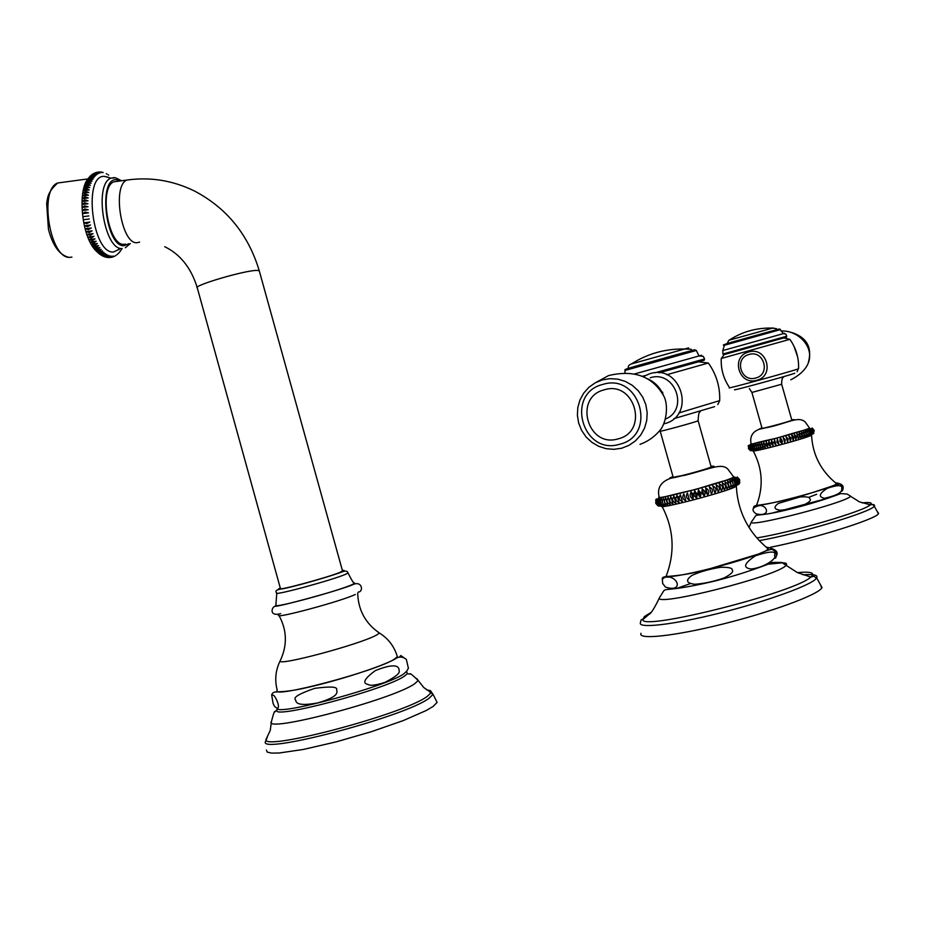 <?xml version="1.0" encoding="UTF-8"?>
<svg xmlns="http://www.w3.org/2000/svg" width="925" height="925" viewBox="0 0 925 925"><rect width="100%" height="100%" fill="white"/><g stroke="black" fill="none" stroke-linecap="round" stroke-linejoin="round"><path stroke-width="1.39" d="M809.491 427.94L805.108 421.881C798.055 415.707 787.522 423.373 767.045 427.581C754.696 428.876 749.354 434.218 751.019 443.618C746.729 446.498 806.276 430.611 809.34 428.055L809.421 427.72M811.988 428.321L813.503 433.628L813.653 429.663L812.023 428.448M813.722 433.432L812.219 428.125L814.15 430.692L813.445 433.709M812.185 427.998L814.197 430.437M794.344 434.322L794.112 433.235M793.153 440.45L791.638 435.085L793.153 440.45L793.939 437.386L791.43 434.022M788.875 435.895L788.643 434.831M786.042 436.716L785.811 435.629M783.163 437.525L782.92 436.427M780.261 438.323L780.029 437.224M777.37 439.121L777.139 437.999M774.491 439.895L774.283 438.762M773.739 442.67L773.092 442.335M771.658 440.647L771.473 439.479M770.987 443.399L770.19 442.983M768.906 441.364L768.744 440.173M768.178 444.069L767.403 443.63M766.235 442.058L766.131 440.832M765.495 444.717L764.744 444.254M763.68 442.717L763.634 441.433M762.928 445.341L762.223 444.879M761.263 443.329L761.298 441.977M811.364 435.166C808.277 437.895 748.128 453.84 753.054 450.648C762.431 468.096 763.692 486.041 756.858 504.483C752.742 509.363 833.113 488.481 836.501 483.752L835.587 482.896M750.325 450.591L748.429 448.324L748.834 445.318L748.788 449.168M750.522 450.683L749.03 445.399L748.475 448.347L750.522 450.683M750.973 450.706L749.481 445.411L748.845 448.394L750.973 450.706M751.678 450.648L750.187 445.353L749.47 448.359L751.678 450.648M752.638 450.533L751.135 445.226L750.348 448.267L752.638 450.533M753.829 450.336L752.326 445.029L751.493 448.093L753.829 450.336M755.251 450.082L753.748 444.763C752.048 447.099 752.557 448.879 755.251 450.082M756.893 449.747L755.39 444.428C753.655 446.798 754.164 448.567 756.893 449.747M758.743 449.353L757.24 444.023C755.482 446.417 755.991 448.186 758.743 449.353M760.789 448.903L759.275 443.572C757.529 445.966 758.026 447.746 760.789 448.903L759.275 443.572M763.009 448.394L761.495 443.052C759.76 445.457 760.269 447.238 763.009 448.394L761.495 443.052M765.391 447.839L763.877 442.485C762.177 444.89 762.686 446.671 765.391 447.839L763.877 442.485M767.912 447.226L766.397 441.873L765.553 445.006L767.912 447.226L766.397 441.873M770.548 446.567L769.033 441.213L768.247 444.335L770.548 446.567L769.033 441.213M773.277 445.873L771.762 440.508L771.045 443.63L773.277 445.873L771.762 440.508M776.087 445.145L774.572 439.78L773.936 442.89L776.087 445.145L774.572 439.78M778.942 444.393L777.428 439.028L776.884 442.115L778.942 444.393L777.428 439.028M781.833 443.618L782.4 441.491L781.452 439.167L780.307 438.253L779.868 441.317L781.833 443.618L780.307 438.253M784.724 442.832L785.256 439.849L783.197 437.456L784.724 442.832L783.197 437.456M787.591 442.034L788.216 439.017L786.065 436.669L787.591 442.034L786.065 436.669M790.401 441.237L791.118 438.196L788.886 435.872L790.401 441.237L788.886 435.872M795.812 439.664L796.645 436.588L794.286 434.311L795.812 439.664L794.286 434.311M798.356 438.913C800.056 436.554 799.547 434.762 796.83 433.547L798.356 438.913L796.83 433.547M800.761 438.184C802.495 435.802 801.987 434.022 799.235 432.819L800.761 438.184L799.235 432.819M803.004 437.479C804.762 435.085 804.264 433.305 801.489 432.125L803.004 437.479L801.489 432.125M805.074 436.82C806.843 434.415 806.334 432.634 803.559 431.466L805.074 436.82M806.958 436.195C808.704 433.79 808.196 432.01 805.444 430.853L806.958 436.195M808.635 435.629C810.346 433.224 809.837 431.443 807.12 430.287L808.635 435.629M810.08 435.108L810.936 431.975L808.577 429.778L810.08 435.108M811.306 434.646L812.104 431.524L809.791 429.316L811.306 434.646M812.289 434.241L813.017 431.142L810.774 428.922L812.289 434.241M813.017 433.906L813.676 430.819L811.514 428.587L813.017 433.906M842.687 489.464C844.282 485.856 841.866 483.625 835.425 482.769M808.496 497.442L816.694 494.262M756.916 504.761L755.898 505.94M756.072 513.814C750.892 509.929 752.222 507.154 760.038 505.489C768.236 505.894 770.305 517.295 756.072 513.814M780.631 510.242C773.994 509.467 773.265 507.166 778.422 503.362L800.079 496.956C806.45 496.459 809.745 497.13 809.942 498.957C812.705 501.061 802.345 507.941 780.631 510.242M824.406 498.309C818.151 496.841 819.145 493.499 827.366 488.284C837.934 484.712 842.71 484.85 841.692 488.701C842.536 492.343 836.778 495.534 824.406 498.309M759.228 540.616C798.136 533.956 872.021 511.791 874.275 506.195L878.449 513.733C876.16 519.179 812.555 539.009 770.317 547.299M768.363 547.692L767.079 547.947M878.6 513.502L877.86 512.173M751.921 392.501L762.027 428.217C759.841 429.57 790.019 421.476 791.754 420.239L791.812 420.089M723.593 354.738L786.458 337.197L786.712 336.226L722.888 354.044L722.818 350.552L784.562 333.289M731.929 342.181L727.027 343.614M749.042 354.483C764.004 349.696 771.011 374.44 755.702 378.013C740.763 382.719 733.803 358.114 749.042 354.483M729.548 488.18C731.791 485.082 731.143 482.781 727.593 481.278L729.548 488.18M661.676 505.871C655.004 510.704 730.426 490.932 735.942 486.365M736.728 477.578L738.659 484.411L738.462 478.722L736.786 477.809M733.675 476.953L727.94 469.229C721.604 462.442 710.03 469.102 684.176 475.438C664.612 477.508 656.253 484.631 659.097 496.806C652.622 501.362 727.813 481.543 733.352 477.196L733.513 476.479M655.871 503.478L656.23 498.991L655.628 500.46M658.23 505.987L655.894 503.073L656.322 499.188L655.686 502.934L658.23 505.987M658.658 506.102L656.449 503.154L656.738 499.303C655.062 502.09 655.698 504.356 658.658 506.102M659.398 506.137L657.478 499.327C655.652 502.171 656.299 504.449 659.398 506.137M660.462 506.079L658.531 499.257C656.588 502.159 657.224 504.426 660.462 506.079M661.826 505.929L659.907 499.095C657.848 502.044 658.496 504.322 661.826 505.929M663.503 505.686L661.583 498.841C659.444 501.824 660.092 504.113 663.503 505.686M665.468 505.362L663.537 498.494C661.352 501.523 661.988 503.813 665.468 505.362M667.711 504.934L665.78 498.066C663.549 501.13 664.196 503.42 667.711 504.934M670.22 504.437L668.278 497.558C666.035 500.645 666.682 502.934 670.22 504.437M672.961 503.859L671.018 496.968C668.787 500.067 669.434 502.368 672.961 503.859L671.018 496.968M675.909 503.2L673.967 496.297C671.77 499.408 672.417 501.708 675.909 503.2L673.967 496.297M679.066 502.472L677.112 495.569C674.972 498.679 675.62 500.98 679.066 502.472L676.649 494.193M682.372 501.685L680.43 494.771C678.372 497.881 679.019 500.182 682.372 501.685L680.43 494.771M685.83 500.83L683.876 493.915C681.933 497.014 682.581 499.315 685.83 500.83L683.876 493.915M689.391 499.928L687.437 493.002C685.622 496.089 686.269 498.39 689.391 499.928L687.437 493.002M693.033 498.991L693.368 495.28L691.079 492.065C689.414 495.118 690.062 497.43 693.033 498.991L691.079 492.065M696.733 498.008L697.207 494.251L694.779 491.083C693.264 494.1 693.923 496.413 696.733 498.008L694.779 491.083M700.433 497.002L701.058 493.198L698.479 490.077L697.82 492.967L699.022 495.939L700.433 497.002L698.479 490.077M704.133 495.985C705.81 493.152 705.162 490.84 702.179 489.047L701.844 492.979L704.133 495.985L702.179 489.047M707.775 494.944C709.614 492.065 708.955 489.753 705.821 488.018L705.821 492.424L707.775 494.944L705.312 486.689M711.348 493.915C713.314 490.978 712.655 488.666 709.394 486.978L711.348 493.915L709.394 486.978M714.817 492.886C716.887 489.915 716.228 487.602 712.863 485.96L714.817 492.886L712.863 485.96M718.147 491.88C720.298 488.863 719.638 486.562 716.193 484.954L718.147 491.88L716.193 484.954M721.303 490.897C723.512 487.845 722.864 485.544 719.349 483.972L721.303 490.897L719.349 483.972M724.275 489.938C726.518 486.874 725.871 484.573 722.321 483.035L724.275 489.938L722.321 483.035M727.027 489.036C729.293 485.949 728.634 483.648 725.073 482.133L727.027 489.036L725.073 482.133M731.802 487.371C734.011 484.272 733.363 481.971 729.86 480.48L731.802 487.371M733.779 486.631C735.93 483.532 735.282 481.243 731.837 479.751L733.779 486.631M735.468 485.96C737.537 482.873 736.89 480.584 733.525 479.092L735.468 485.96M736.843 485.359C738.809 482.295 738.162 480.006 734.913 478.502L736.843 485.359M737.907 484.839C739.746 481.798 739.11 479.52 735.976 477.994L737.907 484.839M739.075 484.053L739.769 482.445L737.144 477.231L739.306 479.774L739.075 484.053M739.607 479.659L737.237 476.988L739.584 479.601L739.665 482.815M734.808 477.057L735.78 477.635M733.305 477.231L734.242 477.751M730.264 480.63L729.663 478.884M727.859 481.37L727.374 479.74M725.223 482.179L724.795 480.653M722.367 483.047L721.974 481.601M719.349 484.041L718.945 482.584M716.181 485.058L715.73 483.59M712.84 486.041L712.366 484.608M709.382 487.024L708.885 485.648M702.26 489.094L701.67 487.718M698.653 490.169L697.982 488.735M695.033 491.244L694.293 489.741M693.195 493.684L692.212 493.071M691.449 492.331L690.605 490.712M679.262 497.465L677.562 496.262M675.897 498.297L674.429 497.211M673.886 496.401L673.504 494.91M672.706 499.084L671.446 498.089M670.856 497.153L670.567 495.557M669.723 499.835L668.671 498.945M668.035 497.847L667.873 496.112M666.971 500.529L666.312 499.974M665.445 498.459L665.445 496.575M766.224 547.23L768.085 549.045C761.853 556.977 660.612 582.866 666.555 575.096L666.567 575.049M665.41 587.051L662.67 583.432L662.323 579.247L664.982 577.142L669.573 577.096C679.54 579.293 681.482 592.358 665.41 587.051M694.848 584.276C686.211 583.212 685.263 580.241 692.016 575.385C700.052 571.743 709.544 569.048 720.506 567.291C728.669 567.094 732.6 568.031 732.288 570.112C733.745 571.719 731.028 574.321 724.136 577.928C714.1 581.432 704.341 583.548 694.848 584.276M751.25 569.014C742.59 567.915 743.966 563.51 755.367 555.809C770.444 550.872 776.815 550.814 774.468 555.648C777.578 557.417 766.143 567.233 751.25 569.014M776.491 555.659C778.723 551.658 775.208 548.779 765.969 547.022M666.601 575.593L665.642 577.038M820.475 584.75L821.724 588.127C816.752 595.318 770.606 612.223 722.205 624.213C673.735 636.284 637.313 640.019 641.002 633.29M660.207 431.212L673.122 477.069C669.839 479.208 707.856 469.114 710.943 467.021L711.094 466.674M659.028 372.844L704.237 360.218L704.561 358.969L703.301 356.345L699.069 355.94L634.804 373.873M662.624 392.108L662.809 393.842M665.63 418.99C689.426 409.185 674.66 369.711 650.24 377.758M604.268 389.818C634.793 379.99 649.35 431.697 618.05 438.878C587.606 448.359 573.257 397.218 604.268 389.818M734.427 477.046L734.612 477.693M732.993 477.416L733.167 478.005M87.991 203.743L82.267 204.483L84.614 202.795L87.991 203.743L82.267 204.483M119.429 249.253L113.451 252.005C92.384 254.074 82.764 174.779 104.328 176.363L108.248 177.265M107.936 257.578L112.133 256.179L108.896 257.589M99.518 171.981L98.859 171.934M97.507 172.189L100.929 172.721L96.859 172.258M95.483 172.744L97.946 172.212L99.634 173.044L94.94 172.894M93.529 173.657L95.876 172.686L98.374 173.576L93.182 173.808M92.188 174.455L93.772 173.565L97.16 174.339L91.61 174.941M90.638 175.738L91.748 174.86L96.003 175.299L90.338 176.062M89.228 177.242L89.898 176.525L94.893 176.478L89.263 177.242M88.176 178.617L91.078 176.779L93.853 177.854L88.176 178.617M87.193 180.19L89.991 178.328L92.882 179.427L87.193 180.19M86.291 181.959L89.043 180.074L91.98 181.196L86.291 181.959M85.47 183.902L88.176 182.005L91.17 183.138L85.47 183.902M84.742 186.006L87.389 184.11L90.43 185.243L84.742 186.006M84.094 188.272L86.696 186.387L89.794 187.521L84.094 188.272L89.794 187.521M83.539 190.689L86.094 188.816L89.239 189.937L83.539 190.689L89.239 189.937M83.077 193.244L85.597 191.383L88.788 192.481L83.077 193.244L88.788 192.481M82.718 195.915L85.193 194.077L88.43 195.152L82.718 195.915L88.43 195.152M82.464 198.69L84.892 196.898L88.187 197.927L82.464 198.69L88.187 197.927M82.313 201.546L84.707 199.8L88.037 200.794L82.313 201.546L88.037 200.794M82.325 207.489L84.638 205.859L88.037 206.738L82.325 207.489L88.037 206.738M88.199 209.778L84.765 208.958L82.475 210.53L88.199 209.778L82.475 210.53M88.465 212.854L84.996 212.102L82.741 213.594L88.465 212.854L82.741 213.594M88.835 215.93L83.111 216.658M89.297 218.994L83.574 219.722M89.852 222.035L84.129 222.763L86.753 223.653L89.852 222.035L84.129 222.763M90.511 225.029L84.788 225.758L87.459 226.718L90.511 225.029L84.788 225.758M91.251 227.978L85.539 228.695L88.245 229.701L91.251 227.978L85.539 228.695M92.084 230.834L86.372 231.562L89.135 232.614L92.084 230.834L86.372 231.562M92.997 233.609L87.285 234.337L90.095 235.424L92.997 233.609L87.285 234.337M93.98 236.28L88.268 236.997L91.136 238.118L93.98 236.28L88.268 236.997M95.032 238.835L89.332 239.54L92.246 240.685L95.032 238.835L89.332 239.54M96.154 241.252L90.453 241.957L93.413 243.113L96.154 241.252L90.453 241.957M97.333 243.518L91.644 244.223L94.651 245.391L97.333 243.518L91.644 244.223M98.57 245.634L92.882 246.339L95.934 247.495L98.57 245.634M99.842 247.576L94.153 248.282L97.252 249.426L99.842 247.576M101.16 249.334L95.472 250.039L98.617 251.172L101.16 249.334M102.502 250.918L96.824 251.612L100.004 252.71L102.502 250.918M103.866 252.294L98.2 252.988L101.415 254.063L103.866 252.294M105.242 253.473L99.588 254.167L102.837 255.196L105.242 253.473M106.641 254.444L100.975 255.138L104.271 256.109L106.641 254.444M102.929 256.213L108.028 255.208L102.374 255.89M104.826 256.953L109.416 255.751L104.086 256.676M106.826 257.428L110.78 256.075L105.97 257.266M109.959 257.578L113.451 256.075L110.977 257.416M111.96 257.243L113 256.907M113.844 256.607L114.873 256.098M115.579 255.693L116.168 255.242M117.117 254.572L117.787 253.993M118.296 253.519L119.429 252.363M118.365 249.484L119.071 249.6M108.017 174.709L108.664 175.149M106.248 173.634L106.93 174.05M100.883 171.946L101.484 172.108M125.523 244.131L123.927 244.327C108.179 246.004 98.628 187.324 113.844 181.809L117.683 181.3M342.551 571.06L259.243 270.724L257.011 270.412C245.183 270.146 191.625 285.952 197.326 288.01L280.402 588.416C276.113 591.503 330.19 576.842 340.666 572.066L342.47 570.794M353.882 582.611L354.691 583.259L352.587 584.403C339.949 590.555 272.817 608.789 275.858 605.274L276.783 593.226M280.356 660.485L280.206 660.774C287.536 645.176 287.051 629.937 278.749 615.032C272.597 619.75 342.25 601.042 355.362 594.428M397.056 655.652L397.357 656.681L394.223 659.247C375.77 671.33 269.418 699.416 277.234 690.212C274.54 680.014 275.534 670.197 280.206 660.774C275.65 666.971 361.49 643.997 376.891 634.851L379.481 633.058C365.433 623.427 358.172 610.072 357.697 592.983M368.196 684.488C361.929 683.321 364.334 678.673 375.423 670.556C399.415 660.97 399.114 668.717 399.114 670.81C400.282 673.018 395.588 676.869 385.008 682.349C375.804 685.263 370.197 685.98 368.196 684.488M295.48 699.763C292.855 697.508 299.214 693.715 314.569 688.385C330.549 686.223 337.914 686.72 336.631 689.877C336.885 691.727 340.423 696.375 317.668 702.931C295.017 707.035 296.301 701.52 295.48 699.763M273.095 703.497L271.649 694.791L273.858 695.45C278.263 700.734 281.177 712.504 274.563 706.388L273.095 703.497M408.399 668.243L406.341 659.398L400.768 655.548L399.403 657.051M267.221 737.317L265.741 741.064C255.023 756.072 405.092 716.863 429.108 698.213L433.05 694.351L437.109 702.399L433.143 706.423L426.194 710.527L403.254 720.587L371.376 731.698L335.995 741.919L303.388 749.447L279.2 752.996L271.545 753.1L267.244 752.094L266.388 750.059M437.109 702.399L435.999 700.202M839.114 493.291C836.905 497.095 776.838 513.768 763.009 514.427M850.642 496.158L847.08 494.042L840.779 493.592C838.408 494.47 819.168 501.824 793.662 508.253C745.666 520.428 760.801 509.698 751.412 521.873C745.689 528.591 846.699 502.587 850.538 496.274L859.464 501.882L870.367 504.807L870.968 504.229C872.194 502.587 869.222 502.136 862.065 502.888M827.366 498.355L772.699 512.924M756.8 537.934C791.418 532.442 864.401 511.12 870.367 504.807L872.483 504.553L874.426 505.975C875.131 504.703 873.107 504.206 868.367 504.472M791.731 419.8L794.124 419.603C791.997 421.118 755.54 430.83 759.783 428.772L761.946 427.928M781.66 384.245L751.898 392.454L749.331 388.5M735.121 389.529C727.143 392.454 791.002 374.995 794.737 373.226M789.834 339.348L721.246 358.472C720.772 369.098 723.558 378.834 729.605 387.667C722.598 390.35 794.298 370.671 798.298 368.821L797.119 371.734M722.772 350.587L724.414 345.268L780.342 329.624M725.628 344.054L779.012 329.057M779.081 329.046L777.925 329.427M777.081 329.589L776.376 328.653L772.248 328.086C756.523 327.681 742.174 331.705 729.189 340.169L773.207 327.924M728.773 340.354L727.189 343.557M794.008 346.297L797.616 356.853M650.657 612.685L644.367 616.593L642.736 619.681C641.996 631.047 795.269 592.428 810.82 577.061L797.442 572.633L781.602 562.412L772.363 562.435C770.883 563.175 745.342 573.465 713.198 581.443C653.131 595.388 669.307 583.548 659.606 597.411C651.235 608.153 778.873 575.905 786.03 565.314L786.25 565.059C787.291 563.66 786.065 562.897 782.573 562.782M782.388 562.782L766.501 564.366M690.547 583.536L677.204 588.242M659.548 597.608C654.484 608.095 651.015 613.645 649.119 614.269L642.736 619.681C641.568 618.871 640.828 619.831 640.505 622.537C636.909 628.85 672.336 624.953 719.442 613.148C766.478 601.435 811.41 585.155 816.382 578.368L814.081 576.24L810.82 577.061L812.15 575.789C814.474 572.563 809.548 571.5 797.373 572.598M822.059 587.629L816.706 577.894C818.174 575.049 813.572 574.02 802.912 574.795M710.955 466.212L713.973 466.223C710.111 468.802 663.711 481 670.394 477.682L672.995 476.606M698.097 420.621L697.913 420.84C694.687 422.413 656.738 432.727 660.173 431.096L659.93 430.287M673.851 418.69L714.62 406.642M678.857 412.955L719.696 400.618M666.717 374.752L708.261 363.051M654.958 372.81L704.561 358.969M645.083 375.562L642.505 376.278M699.658 355.859L701.566 355.269L699.069 355.94L696.294 350.471L625.046 370.451L624.953 372.775M694.883 349.754L692.918 350.355M626.583 368.89L694.502 349.8M630.781 364.115L688.616 347.892M647.731 378.857C655.131 382.268 660.369 387.772 663.456 395.403M602.753 384.43C639.996 372.382 657.791 435.548 619.577 444.278C582.438 455.794 564.955 393.483 602.753 384.43M119.984 180.803L116.828 179.808C97.692 176.525 105.496 247.299 124.077 245.715L128.864 243.714M114.342 177.577L110.977 178.167C93.598 183.855 104.282 250.502 122.146 248.513M139.594 242.119L136.946 242.72C121.395 244.373 111.879 185.567 126.898 180.063L130.726 179.566M280.298 588.046C266.446 594.047 329.416 577.42 342.053 571.708C344.655 570.575 344.759 570.147 342.366 570.424M348.008 572.991C347.603 571.095 345.881 570.632 342.817 571.615C333.763 575.315 296.867 586.126 283.004 588.751C276.795 589.456 274.69 590.832 276.691 592.902C271.673 596.544 333.948 579.686 345.881 574.148L348.008 572.991C352.078 580.993 354.31 584.415 354.691 583.259M377.701 631.856L379.481 633.058C388.408 638.689 394.362 646.563 397.357 656.681M408.457 668.07L406.838 671.03L403.462 674.117C386.118 686.257 283.189 714.609 277.246 708.908M406.514 671.793L407.428 673.666L404.294 676.256C385.054 689.726 271.245 719.904 276.876 710.122L277.407 709.14M271.453 721.477L270.25 730.438L266.4 738.624C256.144 753.193 403.624 714.609 427.315 696.352L431.2 692.605L423.777 687.564L418.204 680.511L414.597 683.795C392.952 699.531 262.226 733.837 271.453 721.477C273.511 713.51 274.679 710.296 274.968 711.857L277.442 708.989M406.572 671.585L407.428 673.666L410.099 674.128C409.544 672.648 412.249 674.776 418.204 680.511L416.909 678.649M429.281 691.611L433.05 694.351L430.472 690.697L426.471 689.796M113.844 181.809L126.898 180.063C150.127 176.779 172.582 180.387 194.273 190.908C226.683 207.917 248.339 234.522 259.243 270.724L259.382 271.245M62.518 182.341L57.685 182.988C38.48 189.706 50.204 259.636 70.011 257.335L71.919 257.104M813.653 429.663L814.15 430.692M812.347 428.576C811.04 428.136 799.027 431.351 776.329 438.242C755.956 442.555 746.637 445.249 748.36 446.312M811.549 435.12C812.612 454.834 820.949 471.022 836.57 483.683M842.12 491.036C843.947 488.412 843.218 486.111 839.923 484.145C837.622 483.104 810.635 494.817 782.793 500.598C755.031 507.12 754.06 503.952 753.436 508.195M751.378 521.977L749.019 527.458M791.846 420.181L781.671 384.291C781.66 379.805 782.249 377.458 783.429 377.284M783.845 337.926L789.881 339.336C796.09 348.193 798.98 357.987 798.564 368.693M721.246 358.472L724.148 354.587M724.414 345.256C720.471 345.534 726.877 343.406 743.631 338.862C761.691 333.809 782.4 327.855 780.041 329.369L783.417 333.601L785.926 334.133L786.712 336.226M756.789 380.267C775.243 375.943 766.732 346.193 748.695 351.986C730.403 356.368 738.717 385.841 756.696 380.291M808.23 362.993C812.497 347.696 807.016 337.533 791.812 332.526M781.012 331C803.467 329.485 827.355 361.062 790.771 379.817M737.202 477.947C735.248 477.531 721.523 481.324 696.016 489.325C670.509 495.176 657.155 498.563 655.964 499.488M738.462 478.722L739.306 479.774M739.433 483.417L739.769 482.445M768.236 548.895C748.348 532.453 737.722 511.571 736.335 486.238M661.803 505.917C673.678 528.36 675.262 551.416 666.555 575.096M775.393 558.238C777.509 554.861 776.538 551.982 772.456 549.589C771.068 548.918 766.49 550.375 758.708 553.971L706.758 569.673C671.689 579.004 661.491 574.379 662.323 579.223M711.152 466.882L698.121 420.736C698.41 414.377 699.15 411.371 700.317 411.717M698.514 361.814L708.388 363.039C716.413 374.417 720.182 386.985 719.696 400.733L717.754 404.607M625.034 370.416C625.092 369.491 621.403 370.15 643.569 363.918C664.578 358.241 692.224 349.673 695.808 350.217L696.294 350.471M628.584 368.243C627.601 366.497 628.699 364.97 631.902 363.664C647.673 353.662 665.063 348.783 684.061 349.002L691.148 349.268L692.166 350.448M664.173 423.777C696.49 416.308 681.39 363.467 649.824 373.7L643.257 376.602M639.996 444.358C647.361 441.699 653.732 437.363 659.12 431.328C666.37 424.113 668.937 405.034 663.653 395.808C652.472 376.29 634.134 369.538 608.65 375.55L596.486 382.164M621.542 448.255L613.842 449.342L606.072 448.683L598.614 446.301L591.838 442.312L586.068 436.935L581.617 430.414L578.668 423.083L577.385 415.313L577.824 407.486L579.963 399.958L583.71 393.137L588.855 387.332L595.18 382.846L602.348 379.897L610.061 378.649L617.888 379.169L625.439 381.447L632.342 385.367L638.238 390.743L642.817 397.299L645.847 404.699L647.176 412.573L646.737 420.505L644.552 428.113L640.747 434.993L635.51 440.809L629.116 445.272L621.878 448.163M103.207 172.536L101.738 172.235M101.045 172.142L99.912 172.085M98.802 172.119L97.946 172.212M96.558 172.489L95.876 172.686M94.466 173.218L93.772 173.565M92.581 174.27L91.748 174.86M90.927 175.542L89.898 176.525M89.482 176.987L88.303 178.467M88.222 178.571C77.353 190.018 81.192 237.898 96.848 251.612M96.975 251.727L98.293 252.976M98.813 253.415L99.75 254.144M119.383 252.363L120.4 251.08M120.447 251.022L121.996 248.536M125.338 247.738L130.309 243.541M121.325 180.618L115.475 177.785L110.977 178.167L104.328 176.363M164.742 246.709C180.317 254.317 191.128 267.915 197.175 287.49M358.31 592.046C363.502 591.988 362.496 580.993 353.697 584.253C342.747 589.653 273.985 608.13 275.292 606.106C271.21 607.089 269.21 617.021 280.657 613.587M406.341 659.398C402.525 656.392 398.744 656.288 394.998 659.097C381.343 666.671 339.833 680.072 308.534 687.229C275.361 695.057 274.552 689.102 271.649 694.791M68.068 257.104C59.246 254.699 52.713 245.449 48.447 229.342L46.666 203.5C47.684 197.858 47.21 192.585 57.685 182.988L87.991 178.907"/></g></svg>
